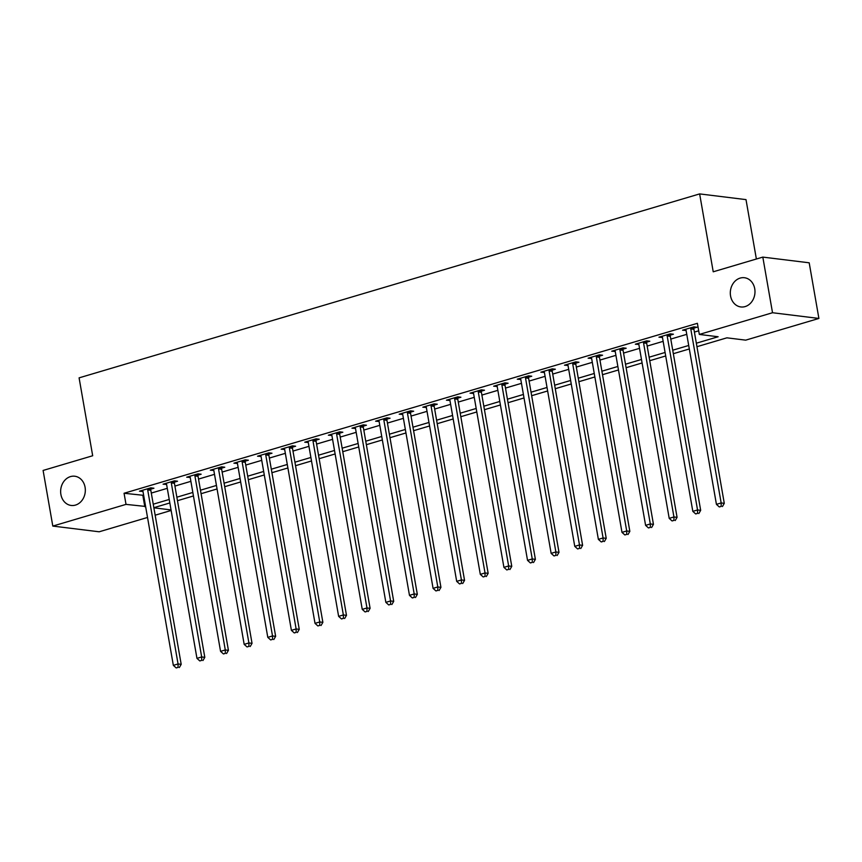 <?xml version="1.0" encoding="UTF-8"?>
<svg xmlns="http://www.w3.org/2000/svg" width="862" height="862" viewBox="0 0 862 862"><rect width="100%" height="100%" fill="white"/><g stroke="black" fill="none" stroke-linecap="round" stroke-linejoin="round"><path stroke-width="1.29" d="M85.079 487.256A14.719 12.305 97 0 1 71.19 505.455A14.719 12.305 97 0 1 60.89 494.432A14.719 12.305 97 0 1 74.778 476.233A14.719 12.305 97 0 1 85.079 487.256M754.735 288.748A14.719 12.305 97 0 1 740.846 306.947A14.719 12.305 97 0 1 730.556 295.914A14.719 12.305 97 0 1 744.445 277.726A14.719 12.305 97 0 1 754.735 288.748M756.373 259.009L746.007 199.618L699.642 193.907L79.088 377.858L92.687 455.75L43.1 470.447L52.808 526.079L126.014 504.378L145.613 506.457M699.642 193.907L713.23 271.799L762.816 257.102L809.192 262.802L818.9 318.444L745.705 340.145L726.903 337.829L696.949 346.707M171.139 510.466L155.171 515.196M147.531 517.459L99.184 531.789L52.808 526.079M696.345 343.205L718.132 336.751L699.33 334.434L697.39 323.304L124.063 493.258L143.663 495.338M151.303 493.064L167.282 488.334M174.921 486.071L190.89 481.33M198.529 479.067L214.509 474.337M222.137 472.074L238.117 467.333M245.756 465.071L261.736 460.34M269.364 458.067L285.344 453.337M292.983 451.074L308.952 446.333M316.591 444.07L332.57 439.34M340.21 437.077L356.178 432.336M363.818 430.073L379.797 425.332M387.437 423.07L403.405 418.339M411.045 416.077L427.024 411.336M434.653 409.073L450.632 404.343M458.272 402.069L474.251 397.339M481.88 395.076L497.859 390.335M505.498 388.072L521.467 383.342M529.106 381.079L545.086 376.338M552.725 374.076L568.694 369.345M576.333 367.072L592.313 362.342M599.952 360.079L615.921 355.338M623.56 353.075L639.539 348.345M647.168 346.082L663.147 341.341M670.787 339.078L686.755 334.337M694.395 332.075L698.694 330.803M693.953 328.131L697.024 327.226L693.899 326.838L682.564 330.2L686.087 330.469M670.345 335.135L673.416 334.219L670.28 333.842L658.945 337.193L662.469 337.462M646.726 342.139L649.797 341.223L646.672 340.835L635.337 344.197L638.861 344.466M623.118 349.132L626.189 348.226L623.054 347.839L611.718 351.2L615.242 351.47M599.499 356.135L602.581 355.219L599.446 354.832L588.11 358.193L591.634 358.463M575.891 363.128L578.962 362.223L575.827 361.835L564.491 365.197L568.026 365.466M552.283 370.132L555.354 369.216L552.219 368.839L540.883 372.19L544.407 372.47M528.665 377.136L531.735 376.22L528.6 375.832L517.275 379.194L520.799 379.463M505.057 384.129L508.127 383.224L504.992 382.836L493.657 386.198L497.18 386.467M481.438 391.132L484.509 390.217L481.384 389.839L470.049 393.191L473.572 393.46M457.83 398.125L460.901 397.22L457.765 396.832L446.43 400.194L449.953 400.464M434.211 405.129L437.282 404.224L434.157 403.836L422.822 407.198L426.345 407.467M410.603 412.133L413.674 411.217L410.538 410.829L399.203 414.191L402.726 414.46M386.984 419.126L390.066 418.221L386.93 417.833L375.595 421.195L379.118 421.464M363.376 426.13L366.447 425.214L363.311 424.837L351.976 428.188L355.51 428.457M339.768 433.133L342.839 432.218L339.703 431.83L328.368 435.191L331.892 435.461M316.149 440.126L319.22 439.221L316.085 438.833L304.76 442.195L308.284 442.465M292.541 447.13L295.612 446.214L292.477 445.826L281.141 449.188L284.665 449.458M268.922 454.123L271.993 453.218L268.869 452.83L257.533 456.192L261.057 456.461M245.314 461.127L248.385 460.211L245.25 459.834L233.914 463.185L237.438 463.465M221.696 468.131L224.766 467.215L221.642 466.827L210.306 470.189L213.83 470.458M198.088 475.124L201.158 474.219L198.023 473.831L186.688 477.192L190.211 477.462M174.469 482.127L177.55 481.212L174.415 480.824L163.08 484.185L166.603 484.455M150.861 489.12L153.932 488.215L150.796 487.827L139.461 491.189L142.995 491.459M762.816 257.102L772.524 312.734L818.9 318.444M124.063 493.258L126.014 504.378M699.33 334.434L772.524 312.734M153.242 504.195L169.221 499.464M176.861 497.202L192.829 492.461M200.469 490.198L216.448 485.457M224.088 483.194L240.056 478.464M247.696 476.201L263.675 471.46M271.315 469.197L287.283 464.467M294.923 462.194L310.902 457.463M318.531 455.201L334.51 450.46M342.149 448.197L358.129 443.467M365.757 441.204L381.737 436.463M389.376 434.2L405.345 429.47M412.984 427.196L428.964 422.466M436.603 420.203L452.572 415.462M460.211 413.2L476.19 408.469M483.83 406.207L499.798 401.466M507.438 399.203L523.417 394.462M531.046 392.199L547.025 387.469M554.665 385.206L570.644 380.465M578.273 378.202L594.252 373.472M601.891 371.199L617.86 366.469M625.5 364.206L641.479 359.465M649.118 357.202L665.087 352.472M672.726 350.209L688.706 345.468M153.878 507.815L171.053 509.927M689.309 348.97L673.341 353.7M665.701 355.974L649.722 360.704M642.093 362.967L626.114 367.708M618.474 369.97L602.495 374.701M594.866 376.963L578.887 381.704M571.247 383.967L555.279 388.708M547.639 390.971L531.66 395.701M524.021 397.964L508.052 402.705M500.413 404.968L484.433 409.698M476.794 411.961L460.825 416.702M453.186 418.964L437.206 423.705M429.578 425.968L413.598 430.698M405.959 432.961L389.98 437.702M382.351 439.965L366.372 444.695M358.732 446.969L342.764 451.699M335.124 453.962L319.145 458.703M311.505 460.965L295.537 465.695M287.897 467.958L271.918 472.699M264.278 474.962L248.31 479.703M240.67 481.966L224.691 486.696M217.062 488.959L201.083 493.7M193.444 495.962L177.464 500.693M169.836 502.955L153.856 507.696M142.866 495.575L144.805 506.694M685.473 329.338L685.689 330.588M661.865 336.331L662.081 337.581M638.246 343.335L638.473 344.584M614.638 350.328L614.854 351.577M591.02 357.331L591.246 358.581M567.411 364.335L567.627 365.585M543.803 371.328L544.019 372.578M520.185 378.332L520.4 379.582M496.577 385.336L496.792 386.585M472.958 392.329L473.173 393.578M449.35 399.332L449.565 400.582M425.731 406.325L425.957 407.575M402.123 413.329L402.338 414.579M378.504 420.333L378.73 421.583M354.896 427.326L355.112 428.576M331.288 434.329L331.504 435.579M307.669 441.322L307.885 442.572M284.061 448.326L284.277 449.576M260.443 455.33L260.658 456.58M236.834 462.323L237.05 463.573M213.216 469.327L213.442 470.577M189.608 476.33L189.823 477.58M165.989 483.323L166.215 484.573M142.381 490.327L142.596 491.577M690.818 327.754L690.774 328.056A2.295 1.918 -83 0 0 690.785 328.928L721.16 502.955L716.43 504.356L686.066 330.329A2.295 1.918 -83 0 0 685.775 329.543L685.635 329.284M694.147 326.87L693.91 328.444A2.295 1.918 -83 0 0 693.921 329.316L724.285 503.343L721.16 502.955L721.182 506.393L719.296 506.953L721.182 506.393M722.442 506.544L724.285 503.343M716.43 504.356L719.296 506.953M667.21 334.747L667.166 335.059A2.295 1.918 -83 0 0 667.166 335.932L697.541 509.959L692.822 511.36L662.447 337.333A2.295 1.918 -83 0 0 662.167 336.536L662.016 336.288M670.539 333.863L670.291 335.447A2.295 1.918 -83 0 0 670.302 336.32L700.677 510.347L697.541 509.959L697.573 513.386L695.688 513.946L697.573 513.386M698.823 513.547L700.677 510.347M692.822 511.36L695.688 513.946M643.602 341.751L643.548 342.063A2.295 1.918 -83 0 0 643.558 342.925L673.933 516.963L669.203 518.364L638.839 344.326A2.295 1.918 -83 0 0 638.548 343.539L638.408 343.281M646.92 340.867L646.683 342.44A2.295 1.918 -83 0 0 646.694 343.313L677.069 517.34L673.933 516.963L673.955 520.389L672.069 520.95L673.955 520.389M675.215 520.54L677.069 517.34M669.203 518.364L672.069 520.95M619.983 348.744L619.94 349.056A2.295 1.918 -83 0 0 619.94 349.929L650.314 523.956L645.595 525.357L615.22 351.33A2.295 1.918 -83 0 0 614.94 350.543L614.8 350.284M623.312 347.871L623.064 349.444A2.295 1.918 -83 0 0 623.075 350.317L653.45 524.344L650.314 523.956L650.347 527.393L648.461 527.943L650.347 527.393M651.597 527.544L653.45 524.344M645.595 525.357L648.461 527.943M596.375 355.747L596.321 356.06A2.295 1.918 -83 0 0 596.332 356.933L626.706 530.96L621.987 532.36L591.612 358.333A2.295 1.918 -83 0 0 591.332 357.536L591.181 357.288M599.693 354.864L599.456 356.448A2.295 1.918 -83 0 0 599.467 357.31L629.842 531.348L626.706 530.96L626.728 534.386L624.842 534.946L626.728 534.386M627.989 534.537L629.842 531.348M621.987 532.36L624.842 534.946M572.756 362.751L572.713 363.053A2.295 1.918 -83 0 0 572.724 363.926L603.088 537.963L598.368 539.353L567.993 365.326A2.295 1.918 -83 0 0 567.713 364.54L567.573 364.281M576.085 361.868L575.848 363.441A2.295 1.918 -83 0 0 575.848 364.314L606.223 538.341L603.088 537.963L603.12 541.39L601.234 541.95L603.12 541.39M604.37 541.541L606.223 538.341M598.368 539.353L601.234 541.95M549.148 369.744L549.094 370.057A2.295 1.918 -83 0 0 549.105 370.929L579.479 544.956L574.76 546.357L544.385 372.33A2.295 1.918 -83 0 0 544.105 371.533L543.954 371.285M552.467 368.871L552.23 370.445A2.295 1.918 -83 0 0 552.24 371.317L582.615 545.344L579.479 544.956L579.512 548.383L577.615 548.943L579.512 548.383M580.762 548.544L582.615 545.344M574.76 546.357L577.615 548.943M525.529 376.748L525.486 377.06A2.295 1.918 -83 0 0 525.497 377.922L555.871 551.96L551.141 553.361L520.767 379.323A2.295 1.918 -83 0 0 520.486 378.537L520.346 378.289M528.859 375.864L528.621 377.437A2.295 1.918 -83 0 0 528.621 378.31L558.996 552.348L555.871 551.96L555.893 555.387L554.007 555.947L555.893 555.387M557.143 555.537L558.996 552.348M551.141 553.361L554.007 555.947M501.921 383.741L501.867 384.053A2.295 1.918 -83 0 0 501.878 384.926L532.253 558.953L527.533 560.354L497.158 386.327A2.295 1.918 -83 0 0 496.878 385.54L496.727 385.282M505.24 382.868L505.003 384.441A2.295 1.918 -83 0 0 505.013 385.314L535.388 559.341L532.253 558.953L532.285 562.39L530.389 562.951L532.285 562.39M533.535 562.541L535.388 559.341M527.533 560.354L530.389 562.951M478.302 390.745L478.259 391.057A2.295 1.918 -83 0 0 478.27 391.93L508.645 565.957L503.914 567.358L473.55 393.331A2.295 1.918 -83 0 0 473.26 392.533L473.119 392.285M481.632 389.861L481.395 391.445A2.295 1.918 -83 0 0 481.405 392.318L511.769 566.345L508.645 565.957L508.666 569.383L506.781 569.944L508.666 569.383M509.927 569.545L511.769 566.345M503.914 567.358L506.781 569.944M454.694 397.748L454.651 398.05A2.295 1.918 -83 0 0 454.651 398.923L485.026 572.961L480.306 574.361L449.932 400.324A2.295 1.918 -83 0 0 449.652 399.537L449.501 399.278M458.024 396.865L457.776 398.438A2.295 1.918 -83 0 0 457.787 399.311L488.161 573.338L485.026 572.961L485.058 576.387L483.173 576.947L485.058 576.387M486.308 576.538L488.161 573.338M480.306 574.361L483.173 576.947M431.086 404.741L431.032 405.054A2.295 1.918 -83 0 0 431.043 405.927L461.418 579.954L456.688 581.354L426.324 407.327A2.295 1.918 -83 0 0 426.043 406.541L425.893 406.282M434.405 403.869L434.168 405.442A2.295 1.918 -83 0 0 434.179 406.314L464.553 580.341L461.418 579.954L461.439 583.38L459.554 583.94L461.439 583.38M462.7 583.542L464.553 580.341M456.688 581.354L459.554 583.94M407.467 411.745L407.424 412.058A2.295 1.918 -83 0 0 407.424 412.93L437.799 586.957L433.08 588.358L402.705 414.32A2.295 1.918 -83 0 0 402.425 413.534L402.285 413.286M410.797 410.862L410.549 412.445A2.295 1.918 -83 0 0 410.56 413.307L440.935 587.345L437.799 586.957L437.831 590.384L435.946 590.944L437.831 590.384M439.081 590.535L440.935 587.345M433.08 588.358L435.946 590.944M383.859 418.749L383.805 419.051A2.295 1.918 -83 0 0 383.816 419.923L414.191 593.95L409.472 595.351L379.097 421.324A2.295 1.918 -83 0 0 378.817 420.537L378.666 420.279M387.178 417.865L386.941 419.438A2.295 1.918 -83 0 0 386.952 420.311L417.327 594.338L414.191 593.95L414.213 597.388L412.327 597.948L414.213 597.388M415.473 597.538L417.327 594.338M409.472 595.351L412.327 597.948M360.241 425.742L360.197 426.054A2.295 1.918 -83 0 0 360.208 426.927L390.572 600.954L385.853 602.355L355.478 428.328A2.295 1.918 -83 0 0 355.198 427.53L355.058 427.283M363.57 424.858L363.333 426.442A2.295 1.918 -83 0 0 363.333 427.315L393.708 601.342L390.572 600.954L390.605 604.381L388.719 604.941L390.605 604.381M391.854 604.542L393.708 601.342M385.853 602.355L388.719 604.941M336.633 432.746L336.579 433.058A2.295 1.918 -83 0 0 336.589 433.92L366.964 607.958L362.245 609.359L331.87 435.321A2.295 1.918 -83 0 0 331.59 434.534L331.439 434.276M339.951 431.862L339.714 433.435A2.295 1.918 -83 0 0 339.725 434.308L370.1 608.335L366.964 607.958L366.996 611.384L365.1 611.945L366.996 611.384M368.246 611.535L370.1 608.335M362.245 609.359L365.1 611.945M313.014 439.739L312.971 440.051A2.295 1.918 -83 0 0 312.981 440.924L343.356 614.951L338.626 616.352L308.251 442.325A2.295 1.918 -83 0 0 307.971 441.538L307.831 441.279M316.343 438.866L316.106 440.439A2.295 1.918 -83 0 0 316.106 441.312L346.481 615.339L343.356 614.951L343.378 618.388L341.492 618.938L343.378 618.388M344.628 618.539L346.481 615.339M338.626 616.352L341.492 618.938M289.406 446.742L289.352 447.055A2.295 1.918 -83 0 0 289.363 447.928L319.737 621.955L315.018 623.355L284.643 449.328A2.295 1.918 -83 0 0 284.363 448.531L284.212 448.283M292.724 445.859L292.487 447.443A2.295 1.918 -83 0 0 292.498 448.305L322.873 622.342L319.737 621.955L319.77 625.381L317.873 625.941L319.77 625.381M321.02 625.532L322.873 622.342M315.018 623.355L317.873 625.941M265.787 453.746L265.744 454.048A2.295 1.918 -83 0 0 265.755 454.92L296.129 628.958L291.399 630.348L261.035 456.321A2.295 1.918 -83 0 0 260.744 455.535L260.604 455.276M269.116 452.862L268.879 454.436A2.295 1.918 -83 0 0 268.89 455.308L299.254 629.335L296.129 628.958L296.151 632.385L294.265 632.945L296.151 632.385M297.412 632.536L299.254 629.335M291.399 630.348L294.265 632.945M242.179 460.739L242.136 461.051A2.295 1.918 -83 0 0 242.136 461.924L272.511 635.951L267.791 637.352L237.416 463.325A2.295 1.918 -83 0 0 237.136 462.528L236.985 462.28M245.508 459.866L245.261 461.439A2.295 1.918 -83 0 0 245.271 462.312L275.646 636.339L272.511 635.951L272.543 639.378L270.657 639.938L272.543 639.378M273.793 639.539L275.646 636.339M267.791 637.352L270.657 639.938M218.571 467.743L218.517 468.055A2.295 1.918 -83 0 0 218.528 468.917L248.902 642.955L244.172 644.356L213.808 470.318A2.295 1.918 -83 0 0 213.528 469.531L213.377 469.284M221.89 466.859L221.653 468.432A2.295 1.918 -83 0 0 221.663 469.305L252.038 643.343L248.902 642.955L248.924 646.381L247.038 646.942L248.924 646.381M250.185 646.532L252.038 643.343M244.172 644.356L247.038 646.942M194.952 474.736L194.909 475.048A2.295 1.918 -83 0 0 194.909 475.921L225.284 649.948L220.564 651.349L190.19 477.322A2.295 1.918 -83 0 0 189.909 476.535L189.769 476.277M198.282 473.863L198.034 475.436A2.295 1.918 -83 0 0 198.044 476.309L228.419 650.336L225.284 649.948L225.316 653.385L223.43 653.946L225.316 653.385M226.566 653.536L228.419 650.336M220.564 651.349L223.43 653.946M171.344 481.739L171.29 482.052A2.295 1.918 -83 0 0 171.301 482.925L201.676 656.952L196.956 658.352L166.581 484.325A2.295 1.918 -83 0 0 166.301 483.528L166.15 483.28M174.663 480.856L174.426 482.44A2.295 1.918 -83 0 0 174.436 483.313L204.811 657.34L201.676 656.952L201.697 660.378L199.812 660.938L201.697 660.378M202.958 660.54L204.811 657.34M196.956 658.352L199.812 660.938M147.725 488.743L147.682 489.045A2.295 1.918 -83 0 0 147.693 489.918L178.057 663.956L173.337 665.356L142.963 491.318A2.295 1.918 -83 0 0 142.683 490.532L142.542 490.273M151.055 487.86L150.818 489.433A2.295 1.918 -83 0 0 150.818 490.306L181.192 664.333L178.057 663.956L178.089 667.382L176.204 667.942L178.089 667.382M179.339 667.533L181.192 664.333M173.337 665.356L176.204 667.942M690.774 328.056L693.91 328.444M690.785 328.928L693.921 329.316M667.166 335.059L670.291 335.447M667.166 335.932L670.302 336.32M643.548 342.063L646.683 342.44M643.558 342.925L646.694 343.313M619.94 349.056L623.064 349.444M619.94 349.929L623.075 350.317M596.321 356.06L599.456 356.448M596.332 356.933L599.467 357.31M572.713 363.053L575.848 363.441M572.724 363.926L575.848 364.314M549.094 370.057L552.23 370.445M549.105 370.929L552.24 371.317M525.486 377.06L528.621 377.437M525.497 377.922L528.621 378.31M501.867 384.053L505.003 384.441M501.878 384.926L505.013 385.314M478.259 391.057L481.395 391.445M478.27 391.93L481.405 392.318M454.651 398.05L457.776 398.438M454.651 398.923L457.787 399.311M431.032 405.054L434.168 405.442M431.043 405.927L434.179 406.314M407.424 412.058L410.549 412.445M407.424 412.93L410.56 413.307M383.805 419.051L386.941 419.438M383.816 419.923L386.952 420.311M360.197 426.054L363.333 426.442M360.208 426.927L363.333 427.315M336.579 433.058L339.714 433.435M336.589 433.92L339.725 434.308M312.971 440.051L316.106 440.439M312.981 440.924L316.106 441.312M289.352 447.055L292.487 447.443M289.363 447.928L292.498 448.305M265.744 454.048L268.879 454.436M265.755 454.92L268.89 455.308M242.136 461.051L245.261 461.439M242.136 461.924L245.271 462.312M218.517 468.055L221.653 468.432M218.528 468.917L221.663 469.305M194.909 475.048L198.034 475.436M194.909 475.921L198.044 476.309M171.29 482.052L174.426 482.44M171.301 482.925L174.436 483.313M147.682 489.045L150.818 489.433M147.693 489.918L150.818 490.306"/></g></svg>

